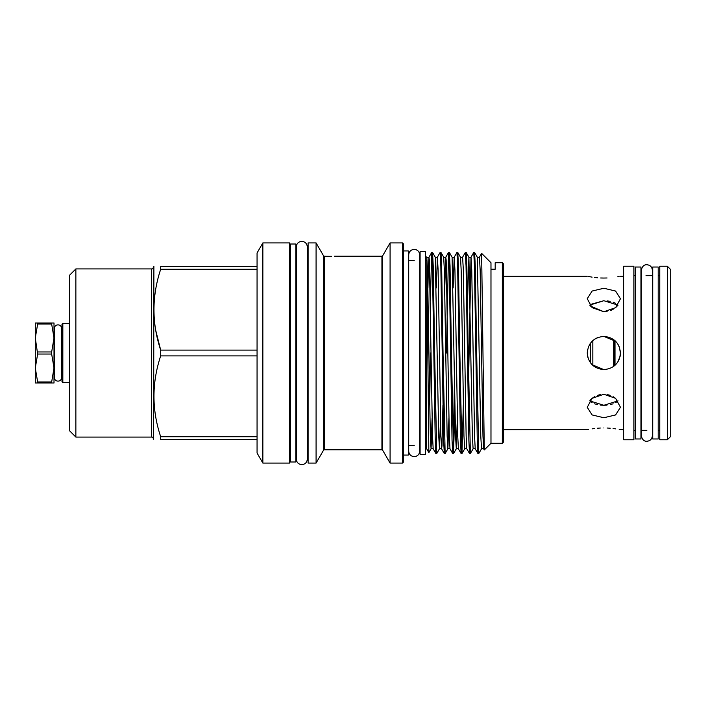 <?xml version="1.0" encoding="UTF-8"?>
<svg xmlns="http://www.w3.org/2000/svg" width="706" height="706" viewBox="0 0 706 706"><rect width="100%" height="100%" fill="white"/><g stroke="black" fill="none" stroke-linecap="round" stroke-linejoin="round"><path stroke-width="1.06" d="M658.195 353L658.195 267.027L652.723 267.027L652.723 438.973L658.195 438.973L658.195 353M640.96 353L640.96 267.027L635.488 267.027L635.488 438.973L640.96 438.973L640.96 353M590.401 362.734L590.401 343.266M603.859 311.743L615.606 307.657L620.459 298.717L615.597 291.048L603.859 288.26L592.113 291.048L587.251 298.717L592.113 307.657L603.859 311.743L590.401 306.042L590.401 304.471L603.859 300.712L618.059 305.142L615.588 307.666M592.828 365.417L592.828 340.583M615.005 365.311L615.005 340.689L615.588 341.245M614.582 365.673L614.582 340.327M613.532 366.493L613.532 339.507M603.921 405.288L607.01 405.138M610.231 404.635L613.117 403.814M615.597 402.694L617.671 401.229M592.175 398.29L590.401 399.958L590.401 401.529L592.113 402.694M594.62 403.823L597.452 404.635M600.603 405.129L603.859 405.288L589.651 400.858M618.059 400.858L603.859 405.288M619.188 359.38L617.662 362.231L620.142 356.256L620.459 353C619.48 342.904 613.938 337.371 603.859 336.391C593.764 337.38 588.23 342.913 587.251 353C588.23 363.087 593.764 368.62 603.859 369.609L592.069 364.702M617.591 362.337L614.926 365.373M605.245 369.547L603.859 369.609C613.938 368.638 619.471 363.096 620.459 353L619.162 346.549M588.513 359.345L587.568 356.248M587.48 355.78L587.568 349.752M613.09 309.36L610.222 310.658M607.107 311.47L604.045 311.743M607.072 277.979L603.859 278.049C625.278 276.072 625.278 276.072 603.859 278.049L600.674 277.988M619.153 276.505L617.688 276.787M597.479 277.785L594.496 277.467M592.105 277.14L588.495 276.496M603.859 278.049C582.432 276.072 582.432 276.072 603.859 278.049M617.662 343.778L619.188 346.62M667.338 439.767L670.7 436.405L670.7 269.595L667.338 266.233L659.766 266.233L659.766 439.767L667.338 439.767L667.338 266.233M633.917 353L633.917 266.233L623.619 266.233L623.619 439.767L633.917 439.767L633.917 353M592.184 398.281L594.602 396.648M597.488 395.342L600.524 394.548M603.859 427.951C582.432 429.928 582.432 429.928 603.859 427.951C625.278 429.928 625.278 429.928 603.859 427.951M503.59 429.769L588.575 429.486M592.166 428.851L594.664 428.507M597.488 428.215L600.321 428.03M603.859 394.257L592.113 398.334L587.251 407.283L592.113 414.943L603.859 417.74L615.606 414.943L620.459 407.283L615.597 398.334L603.859 394.257M590.048 343.769L592.122 341.254M594.637 339.189L597.488 337.662M589.651 305.142L603.859 300.712M262.861 463.083L289.601 463.083L289.601 242.917L262.861 242.917L262.861 463.083L257.063 453.031L257.063 252.969L262.861 242.917M75.869 437.085L69.559 430.775L69.559 275.225L75.869 268.915L75.869 437.085L151.543 437.085C152.249 436.758 152.946 437.464 153.643 439.185L153.89 266.4M155.797 330.637L160.686 350.105L160.686 355.895L257.063 355.895M257.063 350.105L160.686 350.105C151.737 323.277 151.737 296.335 160.686 269.286L257.063 269.286M257.063 266.4L160.686 266.4C151.737 266.4 151.737 266.4 160.686 266.4C151.737 266.4 151.737 266.4 160.686 266.4L160.686 269.286M69.559 382.678L62.834 382.678L61.996 381.84L61.996 324.16L62.834 323.322L62.834 382.678M69.559 323.322L62.834 323.322M54.009 328.617L54.256 328.872A3.742 3.742 0 0 1 54.256 328.617L54.274 377.119A3.742 3.742 0 0 0 57.998 381.125A3.742 3.742 0 0 0 61.731 377.119L61.996 328.617M37.639 382.996L51.662 382.996L51.662 381.955L37.639 381.955L37.639 382.996L35.3 382.996L35.3 367.994L37.639 354.041L51.662 354.041L54.009 367.994L54.256 377.383L54.256 328.617A3.742 3.742 0 0 1 57.998 324.875A3.742 3.742 0 0 1 61.731 328.881M295.911 353L295.911 244.011L290.44 244.011L290.44 461.989L295.911 461.989L295.911 353M425.559 353L425.559 251.557L420.096 251.557L420.096 454.443L425.559 454.443L425.559 353M402.482 242.917L403.32 243.755L403.32 462.245L402.482 463.083L402.482 242.917L390.083 242.917L390.083 463.083L402.482 463.083M316.085 353L316.085 242.917L308.098 242.917L308.098 463.083L316.085 463.083L316.085 353M403.32 455.07L408.324 455.07L408.324 250.93L403.32 250.93M434.631 353L433.228 265.933L432.557 252.492L431.719 252.457L432.416 265.933L435.223 440.067L435.884 453.508L436.732 453.543L434.631 353M430.342 301.038L431.719 252.457M476.665 353L475.27 265.933L474.6 252.492L473.752 252.457L474.458 265.933L477.256 440.067L477.927 453.508L478.774 453.543L476.665 353M477.927 453.508L475.217 448.822L474.556 436.008L471.749 269.992L471.017 257.178L473.752 252.457M468.263 353L466.86 265.933L466.189 252.492L465.351 252.457L466.048 265.933L468.855 440.067L469.516 453.508L470.364 453.543L468.263 353M469.516 453.508L466.807 448.822L466.145 436.008L463.339 269.992L462.607 257.178L465.351 252.457M459.853 353L458.45 265.933L457.788 252.492L456.941 252.457L457.638 265.933L460.444 440.067L461.106 453.508L461.953 453.543L459.853 353M461.106 453.508L458.397 448.822L457.735 436.008L454.938 269.992L454.196 257.178L456.941 252.457M451.443 353L450.04 265.933L449.378 252.492L448.531 252.457L449.228 265.933L452.034 440.067L452.705 453.508L453.543 453.543L451.443 353M446.43 353L448.531 252.457M443.033 353L441.638 265.933L440.968 252.492L440.12 252.457L440.826 265.933L443.624 440.067L444.295 453.508L445.142 453.543L443.033 353M442.953 404.962L441.974 445.777L441.585 448.822L440.923 436.008L438.117 269.992L437.385 257.178L440.12 252.457M484.025 445.53L483.628 448.822C483.292 448.125 482.595 448.125 481.51 448.822L478.774 453.543M475.217 448.822C474.891 448.125 474.185 448.125 473.108 448.822L470.364 453.543M463.33 404.962L461.953 453.543M454.92 404.962L453.543 453.543M453.137 449.237L454.505 378.778M448.937 418.058L447.878 448.822L445.142 453.543M440.526 418.058L439.467 448.822L436.732 453.543M502.328 262.72L502.328 443.28L503.59 442.018L503.59 263.982L502.328 262.72L495.18 262.72L495.18 269.224L490.979 269.224L490.979 262.72L481.633 253.375L479.418 257.178C479.092 257.875 478.386 257.875 477.309 257.178L474.6 252.492M331.476 256.313L329.543 256.331C336.047 256.19 336.047 256.19 329.543 256.331L326.225 256.278M325.934 256.269L324.822 256.216M329.543 256.331C323.03 256.19 323.03 256.19 329.543 256.331M428.86 452.608L426.406 448.345L426.777 257.037L427.527 269.992L430.325 436.008L431.066 448.822L428.86 452.608L427.81 353C427.439 297.976 427.077 250.251 426.698 257.558M502.328 443.28L490.979 443.28L484.281 449.951L481.633 253.375M490.979 443.28L490.979 269.224M430.422 353L429.698 404.962M37.639 381.955L35.3 367.994L35.3 323.004L37.639 323.004L37.639 324.045L51.662 324.045L51.662 323.004L37.639 323.004M37.639 354.041L35.3 338.006L37.639 324.045M51.662 354.041L51.662 351.959L37.639 351.959M51.662 324.045L54.009 338.006L51.662 351.959M51.662 382.996L54.009 382.996L54.009 323.004L51.662 323.004M54.009 367.994L51.662 381.955M257.063 436.714L160.686 436.714L160.686 439.6C151.737 439.6 151.737 439.6 160.686 439.6C151.737 439.6 151.737 439.6 160.686 439.6L257.063 439.6M160.686 436.714C151.737 409.877 151.737 382.934 160.686 355.895M603.859 336.391L615.623 341.28M607.125 428.021L610.258 428.224M613.09 428.516L615.729 428.886M619.188 429.504L623.619 429.769M607.107 394.53L610.222 395.342M613.108 396.648L615.606 398.343M617.626 362.284L615.579 364.755M615.597 303.306L613.073 302.168M610.231 301.365L607.098 300.871M151.543 437.085L151.543 268.915C152.249 269.242 152.946 268.536 153.643 266.815M390.083 242.917L382.652 255.784L382.652 450.216L381.928 449.801L381.928 256.199L334.582 256.199M324.495 256.199L324.248 449.801L323.516 450.216L323.516 255.784L316.085 242.917M484.281 449.951L483.628 448.822L482.957 436.008L480.159 269.992L479.418 257.178M473.108 448.822L472.367 436.008L468.899 257.178C469.984 257.875 470.681 257.875 471.017 257.178L468.599 378.778M457.347 418.058L456.288 448.822L455.555 436.008L452.087 257.178C453.164 257.875 453.87 257.875 454.196 257.178L453.137 287.942M452.705 453.508L449.996 448.822L449.325 436.008L446.174 260.223L445.786 257.178L444.736 287.942M444.295 453.508L441.585 448.822C441.259 448.125 440.553 448.125 439.467 448.822L438.735 436.008L435.267 257.178C436.343 257.875 437.049 257.875 437.385 257.178L436.326 287.942M435.884 453.508L433.175 448.822L432.513 436.008L429.363 260.223L428.974 257.178L428.304 269.992L427.915 287.942M481.51 448.822L480.777 436.008L477.309 257.178M466.189 252.492L468.899 257.178L467.531 301.038M466.807 448.822C466.481 448.125 465.775 448.125 464.698 448.822L463.957 436.008L461.159 269.992L460.488 257.178L457.788 252.492M449.996 448.822C449.66 448.125 448.963 448.125 447.878 448.822L447.145 436.008L444.339 269.992L443.677 257.178L440.968 252.492M432.116 418.058L431.066 448.822C432.143 448.125 432.849 448.125 433.175 448.822M646.846 264.732C650.191 265.059 652.026 266.894 652.353 270.239L652.353 435.761C652.026 439.106 650.191 440.941 646.846 441.268C644.013 441.409 642.178 439.573 641.33 435.761L641.33 270.239C642.178 266.427 644.013 264.591 646.846 264.732M419.717 254.875L419.717 451.125C419.39 454.47 417.555 456.305 414.21 456.632C410.866 456.305 409.03 454.47 408.703 451.125L408.703 254.875C409.03 251.53 410.866 249.695 414.21 249.368C417.555 249.695 419.39 251.53 419.717 254.875L420.096 260.382M420.096 445.618L419.717 451.125M301.797 464.636C298.453 464.31 296.617 462.474 296.291 459.129L296.291 246.871C296.617 243.526 298.453 241.69 301.797 241.364C305.142 241.69 306.978 243.526 307.304 246.871L307.304 459.129C306.978 462.474 305.142 464.31 301.797 464.636M623.619 276.231L620.459 276.231M587.251 276.231L503.59 276.231M659.766 275.684L658.195 275.684M652.723 275.684L646.008 275.684M635.488 275.684L633.917 275.684M290.44 252.377L289.601 252.377M75.869 268.915L151.543 268.915M61.74 377.383L61.74 328.617M426.406 260.382L425.559 260.382M414.21 260.382L408.324 260.382M308.098 252.377L307.304 252.377M308.098 453.623L307.304 453.623M414.21 445.618L408.324 445.618M426.406 445.618L425.559 445.618M381.928 449.801L324.248 449.801M382.652 450.216L390.083 463.083M323.516 450.216L316.085 463.083M448.495 252.492L445.786 257.178C445.46 257.875 444.754 257.875 443.677 257.178M431.684 252.492L428.974 257.178C428.648 257.875 427.942 257.875 426.856 257.178M464.698 448.822L461.989 453.508M458.397 448.822C458.07 448.125 457.364 448.125 456.288 448.822L453.579 453.508M452.087 257.178L449.378 252.492M435.267 257.178L432.557 252.492M462.607 257.178C462.28 257.875 461.574 257.875 460.488 257.178M324.248 256.199L323.516 255.784M382.652 255.784L381.928 256.199M290.44 453.623L289.601 453.623M659.766 430.316L658.195 430.316M646.846 430.316L640.96 430.316M635.488 430.316L633.917 430.316"/></g></svg>
